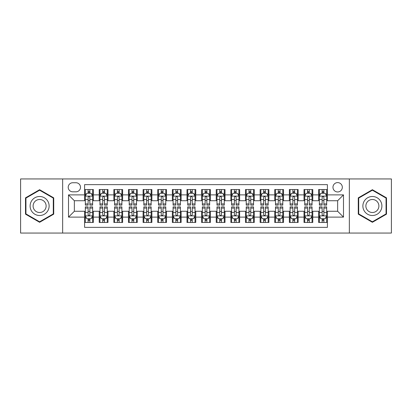 <?xml version="1.0" encoding="UTF-8"?>
<svg xmlns="http://www.w3.org/2000/svg" width="412" height="412" viewBox="0 0 412 412"><rect width="100%" height="100%" fill="white"/><g stroke="black" fill="none" stroke-linecap="round" stroke-linejoin="round"><path stroke-width="0.62" d="M337.644 182.598A4.681 4.681 0 0 0 332.963 187.275A4.681 4.681 0 0 0 337.644 191.956A4.681 4.681 0 0 0 342.326 187.275A4.681 4.681 0 0 0 337.644 182.598M349.345 233.058L391.4 233.058L391.4 178.942L349.345 178.942L349.345 233.058L62.655 233.058L62.655 178.942L20.6 178.942L20.6 233.058L62.655 233.058M327.406 189.546L318.631 189.546L318.631 194.881L312.78 194.881L312.78 200.737L318.631 200.737L318.631 194.881M312.78 194.881L312.78 189.546L304.005 189.546L304.005 194.881L298.149 194.881L298.149 200.737L304.005 200.737L304.005 194.881M298.149 194.881L298.149 189.546L289.373 189.546L289.373 194.881L283.523 194.881L283.523 200.737L289.373 200.737L289.373 194.881M283.523 194.881L283.523 189.546L274.747 189.546L274.747 194.881L268.897 194.881L268.897 200.737L274.747 200.737L274.747 194.881M268.897 194.881L268.897 189.546L260.121 189.546L260.121 194.881L254.271 194.881L254.271 200.737L260.121 200.737L260.121 194.881M254.271 194.881L254.271 189.546L245.495 189.546L245.495 194.881L239.645 194.881L239.645 200.737L245.495 200.737L245.495 194.881M239.645 194.881L239.645 189.546L230.864 189.546L230.864 194.881L225.014 194.881L225.014 200.737L230.864 200.737L230.864 194.881M225.014 194.881L225.014 189.546L216.238 189.546L216.238 194.881L210.388 194.881L210.388 200.737L216.238 200.737L216.238 194.881M210.388 194.881L210.388 189.546L201.612 189.546L201.612 194.881L195.762 194.881L195.762 200.737L201.612 200.737L201.612 194.881M195.762 194.881L195.762 189.546L186.986 189.546L186.986 194.881L181.136 194.881L181.136 200.737L186.986 200.737L186.986 194.881M181.136 194.881L181.136 189.546L172.355 189.546L172.355 194.881L166.505 194.881L166.505 200.737L172.355 200.737L172.355 194.881M166.505 194.881L166.505 189.546L157.729 189.546L157.729 194.881L151.879 194.881L151.879 200.737L157.729 200.737L157.729 194.881M151.879 194.881L151.879 189.546L143.103 189.546L143.103 194.881L137.253 194.881L137.253 200.737L143.103 200.737L143.103 194.881M137.253 194.881L137.253 189.546L128.477 189.546L128.477 194.881L122.627 194.881L122.627 200.737L128.477 200.737L128.477 194.881M122.627 194.881L122.627 189.546L113.851 189.546L113.851 194.881L107.995 194.881L107.995 200.737L113.851 200.737L113.851 194.881M107.995 194.881L107.995 189.546L99.22 189.546L99.22 200.737L93.37 200.737L93.37 189.546L84.594 189.546M84.594 222.454L93.37 222.454L93.37 211.263L99.22 211.263L99.22 222.454L107.995 222.454L107.995 211.263L113.851 211.263L113.851 217.119L107.995 217.119M113.851 217.119L113.851 222.454L122.627 222.454L122.627 211.263L128.477 211.263L128.477 217.119L122.627 217.119M128.477 217.119L128.477 222.454L137.253 222.454L137.253 211.263L143.103 211.263L143.103 217.119L137.253 217.119M143.103 217.119L143.103 222.454L151.879 222.454L151.879 211.263L157.729 211.263L157.729 217.119L151.879 217.119M157.729 217.119L157.729 222.454L166.505 222.454L166.505 211.263L172.355 211.263L172.355 217.119L166.505 217.119M172.355 217.119L172.355 222.454L181.136 222.454L181.136 211.263L186.986 211.263L186.986 217.119L181.136 217.119M186.986 217.119L186.986 222.454L195.762 222.454L195.762 211.263L201.612 211.263L201.612 217.119L195.762 217.119M201.612 217.119L201.612 222.454L210.388 222.454L210.388 211.263L216.238 211.263L216.238 217.119L210.388 217.119M216.238 217.119L216.238 222.454L225.014 222.454L225.014 211.263L230.864 211.263L230.864 217.119L225.014 217.119M230.864 217.119L230.864 222.454L239.645 222.454L239.645 211.263L245.495 211.263L245.495 217.119L239.645 217.119M245.495 217.119L245.495 222.454L254.271 222.454L254.271 211.263L260.121 211.263L260.121 217.119L254.271 217.119M260.121 217.119L260.121 222.454L268.897 222.454L268.897 211.263L274.747 211.263L274.747 217.119L268.897 217.119M274.747 217.119L274.747 222.454L283.523 222.454L283.523 211.263L289.373 211.263L289.373 217.119L283.523 217.119M289.373 217.119L289.373 222.454L298.149 222.454L298.149 211.263L304.005 211.263L304.005 217.119L298.149 217.119M304.005 217.119L304.005 222.454L312.78 222.454L312.78 211.263L318.631 211.263L318.631 217.119L312.78 217.119M72.744 191.812L75.963 191.812A4.532 4.532 0 0 0 80.5 187.275A4.532 4.532 0 0 0 75.963 182.743L72.744 182.743A4.532 4.532 0 0 0 68.212 187.275A4.532 4.532 0 0 0 72.744 191.812M349.345 178.942L62.655 178.942M327.406 194.881L327.406 184.643L84.594 184.643L84.594 200.737L74.356 200.737L74.356 211.263L84.594 211.263L84.594 227.357L327.406 227.357L327.406 211.263L337.644 211.263L337.644 200.737L327.406 200.737L327.406 194.881L343.495 194.881L343.495 217.119L327.406 217.119M84.594 217.119L68.505 217.119L68.505 194.881L84.594 194.881M318.631 217.119L318.631 222.454L327.406 222.454M84.594 193.202L85.325 193.202M88.106 193.202L89.862 193.202M92.638 193.202L93.37 193.202M84.594 200.587L85.325 200.587M88.106 200.587L89.862 200.587M92.638 200.587L93.37 200.587M84.594 211.413L85.325 211.413M88.106 211.413L89.862 211.413M92.638 211.413L93.37 211.413M84.594 218.798L85.325 218.798M88.106 218.798L89.862 218.798M92.638 218.798L93.37 218.798M99.22 200.587L99.951 200.587M102.732 200.587L104.488 200.587M107.264 200.587L107.995 200.587M99.22 193.202L99.951 193.202M102.732 193.202L104.488 193.202M107.264 193.202L107.995 193.202M99.22 211.413L99.951 211.413M102.732 211.413L104.488 211.413M107.264 211.413L107.995 211.413M99.22 218.798L99.951 218.798M102.732 218.798L104.488 218.798M107.264 218.798L107.995 218.798M113.851 211.413L114.582 211.413M117.358 211.413L119.114 211.413M121.895 211.413L122.627 211.413M113.851 218.798L114.582 218.798M117.358 218.798L119.114 218.798M121.895 218.798L122.627 218.798M113.851 193.202L114.582 193.202M117.358 193.202L119.114 193.202M121.895 193.202L122.627 193.202M113.851 200.587L114.582 200.587M117.358 200.587L119.114 200.587M121.895 200.587L122.627 200.587M128.477 211.413L129.208 211.413M131.984 211.413L133.74 211.413M136.521 211.413L137.253 211.413M128.477 218.798L129.208 218.798M131.984 218.798L133.74 218.798M136.521 218.798L137.253 218.798M128.477 193.202L129.208 193.202M131.984 193.202L133.74 193.202M136.521 193.202L137.253 193.202M128.477 200.587L129.208 200.587M131.984 200.587L133.74 200.587M136.521 200.587L137.253 200.587M143.103 211.413L143.834 211.413M146.615 211.413L148.366 211.413M151.147 211.413L151.879 211.413M143.103 218.798L143.834 218.798M146.615 218.798L148.366 218.798M151.147 218.798L151.879 218.798M143.103 193.202L143.834 193.202M146.615 193.202L148.366 193.202M151.147 193.202L151.879 193.202M143.103 200.587L143.834 200.587M146.615 200.587L148.366 200.587M151.147 200.587L151.879 200.587M157.729 211.413L158.46 211.413M161.241 211.413L162.998 211.413M165.773 211.413L166.505 211.413M157.729 218.798L158.46 218.798M161.241 218.798L162.998 218.798M165.773 218.798L166.505 218.798M157.729 193.202L158.46 193.202M161.241 193.202L162.998 193.202M165.773 193.202L166.505 193.202M157.729 200.587L158.46 200.587M161.241 200.587L162.998 200.587M165.773 200.587L166.505 200.587M172.355 211.413L173.086 211.413M175.867 211.413L177.624 211.413M180.405 211.413L181.136 211.413M172.355 218.798L173.086 218.798M175.867 218.798L177.624 218.798M180.405 218.798L181.136 218.798M172.355 193.202L173.086 193.202M175.867 193.202L177.624 193.202M180.405 193.202L181.136 193.202M172.355 200.587L173.086 200.587M175.867 200.587L177.624 200.587M180.405 200.587L181.136 200.587M186.986 211.413L187.718 211.413M190.493 211.413L192.25 211.413M195.03 211.413L195.762 211.413M186.986 218.798L187.718 218.798M190.493 218.798L192.25 218.798M195.03 218.798L195.762 218.798M186.986 193.202L187.718 193.202M190.493 193.202L192.25 193.202M195.03 193.202L195.762 193.202M186.986 200.587L187.718 200.587M190.493 200.587L192.25 200.587M195.03 200.587L195.762 200.587M201.612 211.413L202.344 211.413M205.125 211.413L206.875 211.413M209.657 211.413L210.388 211.413M201.612 218.798L202.344 218.798M205.125 218.798L206.875 218.798M209.657 218.798L210.388 218.798M201.612 193.202L202.344 193.202M205.125 193.202L206.875 193.202M209.657 193.202L210.388 193.202M201.612 200.587L202.344 200.587M205.125 200.587L206.875 200.587M209.657 200.587L210.388 200.587M216.238 211.413L216.97 211.413M219.75 211.413L221.507 211.413M224.282 211.413L225.014 211.413M216.238 218.798L216.97 218.798M219.75 218.798L221.507 218.798M224.282 218.798L225.014 218.798M216.238 193.202L216.97 193.202M219.75 193.202L221.507 193.202M224.282 193.202L225.014 193.202M216.238 200.587L216.97 200.587M219.75 200.587L221.507 200.587M224.282 200.587L225.014 200.587M230.864 211.413L231.595 211.413M234.377 211.413L236.133 211.413M238.914 211.413L239.645 211.413M230.864 218.798L231.595 218.798M234.377 218.798L236.133 218.798M238.914 218.798L239.645 218.798M230.864 193.202L231.595 193.202M234.377 193.202L236.133 193.202M238.914 193.202L239.645 193.202M230.864 200.587L231.595 200.587M234.377 200.587L236.133 200.587M238.914 200.587L239.645 200.587M245.495 211.413L246.227 211.413M249.002 211.413L250.759 211.413M253.54 211.413L254.271 211.413M245.495 218.798L246.227 218.798M249.002 218.798L250.759 218.798M253.54 218.798L254.271 218.798M245.495 193.202L246.227 193.202M249.002 193.202L250.759 193.202M253.54 193.202L254.271 193.202M245.495 200.587L246.227 200.587M249.002 200.587L250.759 200.587M253.54 200.587L254.271 200.587M260.121 211.413L260.853 211.413M263.634 211.413L265.385 211.413M268.166 211.413L268.897 211.413M260.121 218.798L260.853 218.798M263.634 218.798L265.385 218.798M268.166 218.798L268.897 218.798M260.121 193.202L260.853 193.202M263.634 193.202L265.385 193.202M268.166 193.202L268.897 193.202M260.121 200.587L260.853 200.587M263.634 200.587L265.385 200.587M268.166 200.587L268.897 200.587M274.747 211.413L275.479 211.413M278.26 211.413L280.016 211.413M282.792 211.413L283.523 211.413M274.747 218.798L275.479 218.798M278.26 218.798L280.016 218.798M282.792 218.798L283.523 218.798M274.747 193.202L275.479 193.202M278.26 193.202L280.016 193.202M282.792 193.202L283.523 193.202M274.747 200.587L275.479 200.587M278.26 200.587L280.016 200.587M282.792 200.587L283.523 200.587M289.373 211.413L290.105 211.413M292.886 211.413L294.642 211.413M297.418 211.413L298.149 211.413M289.373 218.798L290.105 218.798M292.886 218.798L294.642 218.798M297.418 218.798L298.149 218.798M289.373 193.202L290.105 193.202M292.886 193.202L294.642 193.202M297.418 193.202L298.149 193.202M289.373 200.587L290.105 200.587M292.886 200.587L294.642 200.587M297.418 200.587L298.149 200.587M304.005 211.413L304.736 211.413M307.512 211.413L309.268 211.413M312.049 211.413L312.78 211.413M304.005 218.798L304.736 218.798M307.512 218.798L309.268 218.798M312.049 218.798L312.78 218.798M304.005 193.202L304.736 193.202M307.512 193.202L309.268 193.202M312.049 193.202L312.78 193.202M304.005 200.587L304.736 200.587M307.512 200.587L309.268 200.587M312.049 200.587L312.78 200.587M318.631 211.413L319.362 211.413M322.138 211.413L323.894 211.413M326.675 211.413L327.406 211.413M318.631 218.798L319.362 218.798M322.138 218.798L323.894 218.798M326.675 218.798L327.406 218.798M318.631 193.202L319.362 193.202M322.138 193.202L323.894 193.202M326.675 193.202L327.406 193.202M318.631 200.587L319.362 200.587M322.138 200.587L323.894 200.587M326.675 200.587L327.406 200.587M74.356 200.737L68.505 194.881M74.356 211.263L68.505 217.119M343.495 194.881L337.644 200.737M343.495 217.119L337.644 211.263M39.614 222.3L53.73 214.147L53.73 197.853L39.614 189.7L25.498 197.853L25.498 214.147L39.614 222.3M386.502 197.853L372.386 189.7L358.27 197.853L358.27 214.147L372.386 222.3L386.502 214.147L386.502 197.853M89.862 191.446L88.106 191.446M92.638 203.93L89.862 203.93L89.862 205.125L92.638 205.125L92.638 196.2L91.176 193.274L86.788 193.274L85.325 196.2L85.325 205.125L88.106 205.125L88.106 203.93L85.325 203.93M85.325 196.2L85.325 189.546M92.638 196.2L92.638 189.546M88.106 193.274L88.106 189.546M89.862 189.546L89.862 193.274M89.862 203.93L89.862 197.297C89.275 196.169 88.688 196.169 88.106 197.297L88.106 203.93M88.106 220.554L89.862 220.554M85.325 208.07L88.106 208.07L88.106 206.875L85.325 206.875L85.325 215.8L86.788 218.726L91.176 218.726L92.638 215.8L92.638 206.875L89.862 206.875L89.862 208.07L92.638 208.07M92.638 215.8L92.638 222.454M85.325 215.8L85.325 222.454M89.862 218.726L89.862 222.454M88.106 222.454L88.106 218.726M88.106 208.07L88.106 214.703C88.688 215.831 89.275 215.831 89.862 214.703L89.862 208.07M39.614 196.493A9.507 9.507 0 0 0 30.107 206A9.507 9.507 0 0 0 39.614 215.507A9.507 9.507 0 0 0 49.121 206A9.507 9.507 0 0 0 39.614 196.493M39.614 199.49A6.51 6.51 0 0 0 33.104 206A6.51 6.51 0 0 0 39.614 212.51A6.51 6.51 0 0 0 46.123 206A6.51 6.51 0 0 0 39.614 199.49M53.292 213.895L39.614 221.79L25.941 213.895L25.941 198.105L39.614 190.21L53.292 198.105L53.292 213.895M364.151 201.247A9.507 9.507 0 0 0 367.633 214.235A9.507 9.507 0 0 0 380.621 210.753A9.507 9.507 0 0 0 377.14 197.765A9.507 9.507 0 0 0 364.151 201.247M366.747 202.745A6.51 6.51 0 0 0 369.131 211.639A6.51 6.51 0 0 0 378.02 209.255A6.51 6.51 0 0 0 375.641 200.361A6.51 6.51 0 0 0 366.747 202.745M386.059 198.105L386.059 213.895L372.386 221.79L358.708 213.895L358.708 198.105L372.386 190.21L386.059 198.105M104.488 191.446L102.732 191.446M107.264 203.93L104.488 203.93L104.488 205.125L107.264 205.125L107.264 196.2L105.802 193.274L101.414 193.274L99.951 196.2L99.951 205.125L102.732 205.125L102.732 203.93L99.951 203.93M99.951 196.2L99.951 189.546M107.264 196.2L107.264 189.546M102.732 193.274L102.732 189.546M104.488 189.546L104.488 193.274M104.488 203.93L104.488 197.297C103.901 196.169 103.319 196.169 102.732 197.297L102.732 203.93M119.114 191.446L117.358 191.446M121.895 203.93L119.114 203.93L119.114 205.125L121.895 205.125L121.895 196.2L120.433 193.274L116.045 193.274L114.582 196.2L114.582 205.125L117.358 205.125L117.358 203.93L114.582 203.93M114.582 196.2L114.582 189.546M121.895 196.2L121.895 189.546M117.358 193.274L117.358 189.546M119.114 189.546L119.114 193.274M119.114 203.93L119.114 197.297C118.532 196.169 117.945 196.169 117.358 197.297L117.358 203.93M133.74 191.446L131.984 191.446M136.521 203.93L133.74 203.93L133.74 205.125L136.521 205.125L136.521 196.2L135.059 193.274L130.671 193.274L129.208 196.2L129.208 205.125L131.984 205.125L131.984 203.93L129.208 203.93M129.208 196.2L129.208 189.546M136.521 196.2L136.521 189.546M131.984 193.274L131.984 189.546M133.74 189.546L133.74 193.274M133.74 203.93L133.74 197.297C133.158 196.169 132.571 196.169 131.984 197.297L131.984 203.93M148.366 191.446L146.615 191.446M151.147 203.93L148.366 203.93L148.366 205.125L151.147 205.125L151.147 196.2L149.685 193.274L145.297 193.274L143.834 196.2L143.834 205.125L146.615 205.125L146.615 203.93L143.834 203.93M143.834 196.2L143.834 189.546M151.147 196.2L151.147 189.546M146.615 193.274L146.615 189.546M148.366 189.546L148.366 193.274M148.366 203.93L148.366 197.297C147.784 196.169 147.197 196.169 146.615 197.297L146.615 203.93M102.732 220.554L104.488 220.554M99.951 208.07L102.732 208.07L102.732 206.875L99.951 206.875L99.951 215.8L101.414 218.726L105.802 218.726L107.264 215.8L107.264 206.875L104.488 206.875L104.488 208.07L107.264 208.07M107.264 215.8L107.264 222.454M99.951 215.8L99.951 222.454M104.488 218.726L104.488 222.454M102.732 222.454L102.732 218.726M102.732 208.07L102.732 214.703C103.314 215.831 103.901 215.831 104.488 214.703L104.488 208.07M117.358 220.554L119.114 220.554M114.582 208.07L117.358 208.07L117.358 206.875L114.582 206.875L114.582 215.8L116.045 218.726L120.433 218.726L121.895 215.8L121.895 206.875L119.114 206.875L119.114 208.07L121.895 208.07M121.895 215.8L121.895 222.454M114.582 215.8L114.582 222.454M119.114 218.726L119.114 222.454M117.358 222.454L117.358 218.726M117.358 208.07L117.358 214.703C117.945 215.831 118.527 215.831 119.114 214.703L119.114 208.07M131.984 220.554L133.74 220.554M129.208 208.07L131.984 208.07L131.984 206.875L129.208 206.875L129.208 215.8L130.671 218.726L135.059 218.726L136.521 215.8L136.521 206.875L133.74 206.875L133.74 208.07L136.521 208.07M136.521 215.8L136.521 222.454M129.208 215.8L129.208 222.454M133.74 218.726L133.74 222.454M131.984 222.454L131.984 218.726M131.984 208.07L131.984 214.703C132.571 215.831 133.153 215.831 133.74 214.703L133.74 208.07M146.615 220.554L148.366 220.554M143.834 208.07L146.615 208.07L146.615 206.875L143.834 206.875L143.834 215.8L145.297 218.726L149.685 218.726L151.147 215.8L151.147 206.875L148.366 206.875L148.366 208.07L151.147 208.07M151.147 215.8L151.147 222.454M143.834 215.8L143.834 222.454M148.366 218.726L148.366 222.454M146.615 222.454L146.615 218.726M146.615 208.07L146.615 214.703C147.197 215.831 147.784 215.831 148.366 214.703L148.366 208.07M162.998 191.446L161.241 191.446M165.773 203.93L162.998 203.93L162.998 205.125L165.773 205.125L165.773 196.2L164.311 193.274L159.923 193.274L158.46 196.2L158.46 205.125L161.241 205.125L161.241 203.93L158.46 203.93M158.46 196.2L158.46 189.546M165.773 196.2L165.773 189.546M161.241 193.274L161.241 189.546M162.998 189.546L162.998 193.274M162.998 203.93L162.998 197.297C162.41 196.169 161.828 196.169 161.241 197.297L161.241 203.93M161.241 220.554L162.998 220.554M158.46 208.07L161.241 208.07L161.241 206.875L158.46 206.875L158.46 215.8L159.923 218.726L164.311 218.726L165.773 215.8L165.773 206.875L162.998 206.875L162.998 208.07L165.773 208.07M165.773 215.8L165.773 222.454M158.46 215.8L158.46 222.454M162.998 218.726L162.998 222.454M161.241 222.454L161.241 218.726M161.241 208.07L161.241 214.703C161.823 215.831 162.41 215.831 162.998 214.703L162.998 208.07M177.624 191.446L175.867 191.446M180.405 203.93L177.624 203.93L177.624 205.125L180.405 205.125L180.405 196.2L178.942 193.274L174.549 193.274L173.086 196.2L173.086 205.125L175.867 205.125L175.867 203.93L173.086 203.93M173.086 196.2L173.086 189.546M180.405 196.2L180.405 189.546M175.867 193.274L175.867 189.546M177.624 189.546L177.624 193.274M177.624 203.93L177.624 197.297C177.036 196.169 176.454 196.169 175.867 197.297L175.867 203.93M175.867 220.554L177.624 220.554M173.086 208.07L175.867 208.07L175.867 206.875L173.086 206.875L173.086 215.8L174.549 218.726L178.942 218.726L180.405 215.8L180.405 206.875L177.624 206.875L177.624 208.07L180.405 208.07M180.405 215.8L180.405 222.454M173.086 215.8L173.086 222.454M177.624 218.726L177.624 222.454M175.867 222.454L175.867 218.726M175.867 208.07L175.867 214.703C176.454 215.831 177.036 215.831 177.624 214.703L177.624 208.07M192.25 191.446L190.493 191.446M195.03 203.93L192.25 203.93L192.25 205.125L195.03 205.125L195.03 196.2L193.568 193.274L189.18 193.274L187.718 196.2L187.718 205.125L190.493 205.125L190.493 203.93L187.718 203.93M187.718 196.2L187.718 189.546M195.03 196.2L195.03 189.546M190.493 193.274L190.493 189.546M192.25 189.546L192.25 193.274M192.25 203.93L192.25 197.297C191.668 196.169 191.08 196.169 190.493 197.297L190.493 203.93M190.493 220.554L192.25 220.554M187.718 208.07L190.493 208.07L190.493 206.875L187.718 206.875L187.718 215.8L189.18 218.726L193.568 218.726L195.03 215.8L195.03 206.875L192.25 206.875L192.25 208.07L195.03 208.07M195.03 215.8L195.03 222.454M187.718 215.8L187.718 222.454M192.25 218.726L192.25 222.454M190.493 222.454L190.493 218.726M190.493 208.07L190.493 214.703C191.08 215.831 191.662 215.831 192.25 214.703L192.25 208.07M206.875 191.446L205.125 191.446M209.657 203.93L206.875 203.93L206.875 205.125L209.657 205.125L209.657 196.2L208.194 193.274L203.806 193.274L202.344 196.2L202.344 205.125L205.125 205.125L205.125 203.93L202.344 203.93M202.344 196.2L202.344 189.546M209.657 196.2L209.657 189.546M205.125 193.274L205.125 189.546M206.875 189.546L206.875 193.274M206.875 203.93L206.875 197.297C206.294 196.169 205.706 196.169 205.125 197.297L205.125 203.93M205.125 220.554L206.875 220.554M202.344 208.07L205.125 208.07L205.125 206.875L202.344 206.875L202.344 215.8L203.806 218.726L208.194 218.726L209.657 215.8L209.657 206.875L206.875 206.875L206.875 208.07L209.657 208.07M209.657 215.8L209.657 222.454M202.344 215.8L202.344 222.454M206.875 218.726L206.875 222.454M205.125 222.454L205.125 218.726M205.125 208.07L205.125 214.703C205.706 215.831 206.294 215.831 206.875 214.703L206.875 208.07M219.75 220.554L221.507 220.554M216.97 208.07L219.75 208.07L219.75 206.875L216.97 206.875L216.97 215.8L218.432 218.726L222.82 218.726L224.282 215.8L224.282 206.875L221.507 206.875L221.507 208.07L224.282 208.07M224.282 215.8L224.282 222.454M216.97 215.8L216.97 222.454M221.507 218.726L221.507 222.454M219.75 222.454L219.75 218.726M219.75 208.07L219.75 214.703C220.332 215.831 220.92 215.831 221.507 214.703L221.507 208.07M234.377 220.554L236.133 220.554M231.595 208.07L234.377 208.07L234.377 206.875L231.595 206.875L231.595 215.8L233.058 218.726L237.451 218.726L238.914 215.8L238.914 206.875L236.133 206.875L236.133 208.07L238.914 208.07M238.914 215.8L238.914 222.454M231.595 215.8L231.595 222.454M236.133 218.726L236.133 222.454M234.377 222.454L234.377 218.726M234.377 208.07L234.377 214.703C234.964 215.831 235.546 215.831 236.133 214.703L236.133 208.07M249.002 220.554L250.759 220.554M246.227 208.07L249.002 208.07L249.002 206.875L246.227 206.875L246.227 215.8L247.689 218.726L252.077 218.726L253.54 215.8L253.54 206.875L250.759 206.875L250.759 208.07L253.54 208.07M253.54 215.8L253.54 222.454M246.227 215.8L246.227 222.454M250.759 218.726L250.759 222.454M249.002 222.454L249.002 218.726M249.002 208.07L249.002 214.703C249.59 215.831 250.172 215.831 250.759 214.703L250.759 208.07M263.634 220.554L265.385 220.554M260.853 208.07L263.634 208.07L263.634 206.875L260.853 206.875L260.853 215.8L262.315 218.726L266.703 218.726L268.166 215.8L268.166 206.875L265.385 206.875L265.385 208.07L268.166 208.07M268.166 215.8L268.166 222.454M260.853 215.8L260.853 222.454M265.385 218.726L265.385 222.454M263.634 222.454L263.634 218.726M263.634 208.07L263.634 214.703C264.216 215.831 264.803 215.831 265.385 214.703L265.385 208.07M278.26 220.554L280.016 220.554M275.479 208.07L278.26 208.07L278.26 206.875L275.479 206.875L275.479 215.8L276.941 218.726L281.329 218.726L282.792 215.8L282.792 206.875L280.016 206.875L280.016 208.07L282.792 208.07M282.792 215.8L282.792 222.454M275.479 215.8L275.479 222.454M280.016 218.726L280.016 222.454M278.26 222.454L278.26 218.726M278.26 208.07L278.26 214.703C278.842 215.831 279.429 215.831 280.016 214.703L280.016 208.07M292.886 220.554L294.642 220.554M290.105 208.07L292.886 208.07L292.886 206.875L290.105 206.875L290.105 215.8L291.567 218.726L295.955 218.726L297.418 215.8L297.418 206.875L294.642 206.875L294.642 208.07L297.418 208.07M297.418 215.8L297.418 222.454M290.105 215.8L290.105 222.454M294.642 218.726L294.642 222.454M292.886 222.454L292.886 218.726M292.886 208.07L292.886 214.703C293.468 215.831 294.055 215.831 294.642 214.703L294.642 208.07M307.512 220.554L309.268 220.554M304.736 208.07L307.512 208.07L307.512 206.875L304.736 206.875L304.736 215.8L306.198 218.726L310.586 218.726L312.049 215.8L312.049 206.875L309.268 206.875L309.268 208.07L312.049 208.07M312.049 215.8L312.049 222.454M304.736 215.8L304.736 222.454M309.268 218.726L309.268 222.454M307.512 222.454L307.512 218.726M307.512 208.07L307.512 214.703C308.099 215.831 308.681 215.831 309.268 214.703L309.268 208.07M322.138 220.554L323.894 220.554M319.362 208.07L322.138 208.07L322.138 206.875L319.362 206.875L319.362 215.8L320.824 218.726L325.212 218.726L326.675 215.8L326.675 206.875L323.894 206.875L323.894 208.07L326.675 208.07M326.675 215.8L326.675 222.454M319.362 215.8L319.362 222.454M323.894 218.726L323.894 222.454M322.138 222.454L322.138 218.726M322.138 208.07L322.138 214.703C322.725 215.831 323.312 215.831 323.894 214.703L323.894 208.07M221.507 191.446L219.75 191.446M224.282 203.93L221.507 203.93L221.507 205.125L224.282 205.125L224.282 196.2L222.82 193.274L218.432 193.274L216.97 196.2L216.97 205.125L219.75 205.125L219.75 203.93L216.97 203.93M216.97 196.2L216.97 189.546M224.282 196.2L224.282 189.546M219.75 193.274L219.75 189.546M221.507 189.546L221.507 193.274M221.507 203.93L221.507 197.297C220.92 196.169 220.338 196.169 219.75 197.297L219.75 203.93M236.133 191.446L234.377 191.446M238.914 203.93L236.133 203.93L236.133 205.125L238.914 205.125L238.914 196.2L237.451 193.274L233.058 193.274L231.595 196.2L231.595 205.125L234.377 205.125L234.377 203.93L231.595 203.93M231.595 196.2L231.595 189.546M238.914 196.2L238.914 189.546M234.377 193.274L234.377 189.546M236.133 189.546L236.133 193.274M236.133 203.93L236.133 197.297C235.546 196.169 234.964 196.169 234.377 197.297L234.377 203.93M250.759 191.446L249.002 191.446M253.54 203.93L250.759 203.93L250.759 205.125L253.54 205.125L253.54 196.2L252.077 193.274L247.689 193.274L246.227 196.2L246.227 205.125L249.002 205.125L249.002 203.93L246.227 203.93M246.227 196.2L246.227 189.546M253.54 196.2L253.54 189.546M249.002 193.274L249.002 189.546M250.759 189.546L250.759 193.274M250.759 203.93L250.759 197.297C250.177 196.169 249.59 196.169 249.002 197.297L249.002 203.93M265.385 191.446L263.634 191.446M268.166 203.93L265.385 203.93L265.385 205.125L268.166 205.125L268.166 196.2L266.703 193.274L262.315 193.274L260.853 196.2L260.853 205.125L263.634 205.125L263.634 203.93L260.853 203.93M260.853 196.2L260.853 189.546M268.166 196.2L268.166 189.546M263.634 193.274L263.634 189.546M265.385 189.546L265.385 193.274M265.385 203.93L265.385 197.297C264.803 196.169 264.216 196.169 263.634 197.297L263.634 203.93M280.016 191.446L278.26 191.446M282.792 203.93L280.016 203.93L280.016 205.125L282.792 205.125L282.792 196.2L281.329 193.274L276.941 193.274L275.479 196.2L275.479 205.125L278.26 205.125L278.26 203.93L275.479 203.93M275.479 196.2L275.479 189.546M282.792 196.2L282.792 189.546M278.26 193.274L278.26 189.546M280.016 189.546L280.016 193.274M280.016 203.93L280.016 197.297C279.429 196.169 278.847 196.169 278.26 197.297L278.26 203.93M294.642 191.446L292.886 191.446M297.418 203.93L294.642 203.93L294.642 205.125L297.418 205.125L297.418 196.2L295.955 193.274L291.567 193.274L290.105 196.2L290.105 205.125L292.886 205.125L292.886 203.93L290.105 203.93M290.105 196.2L290.105 189.546M297.418 196.2L297.418 189.546M292.886 193.274L292.886 189.546M294.642 189.546L294.642 193.274M294.642 203.93L294.642 197.297C294.055 196.169 293.473 196.169 292.886 197.297L292.886 203.93M309.268 191.446L307.512 191.446M312.049 203.93L309.268 203.93L309.268 205.125L312.049 205.125L312.049 196.2L310.586 193.274L306.198 193.274L304.736 196.2L304.736 205.125L307.512 205.125L307.512 203.93L304.736 203.93M304.736 196.2L304.736 189.546M312.049 196.2L312.049 189.546M307.512 193.274L307.512 189.546M309.268 189.546L309.268 193.274M309.268 203.93L309.268 197.297C308.686 196.169 308.099 196.169 307.512 197.297L307.512 203.93M323.894 191.446L322.138 191.446M326.675 203.93L323.894 203.93L323.894 205.125L326.675 205.125L326.675 196.2L325.212 193.274L320.824 193.274L319.362 196.2L319.362 205.125L322.138 205.125L322.138 203.93L319.362 203.93M319.362 196.2L319.362 189.546M326.675 196.2L326.675 189.546M322.138 193.274L322.138 189.546M323.894 189.546L323.894 193.274M323.894 203.93L323.894 197.297C323.312 196.169 322.725 196.169 322.138 197.297L322.138 203.93M99.22 217.119L93.37 217.119M99.22 194.881L93.37 194.881M92.602 196.127L85.361 196.127M85.325 194.078L86.386 194.078M91.577 194.078L92.638 194.078M88.106 199.588L85.325 199.588M92.638 199.588L89.862 199.588M89.862 192.378L88.106 192.378M85.361 215.873L92.602 215.873M92.638 217.922L91.577 217.922M86.386 217.922L85.325 217.922M89.862 212.412L92.638 212.412M85.325 212.412L88.106 212.412M88.106 219.622L89.862 219.622M107.228 196.127L99.987 196.127M99.951 194.078L101.012 194.078M106.208 194.078L107.264 194.078M102.732 199.588L99.951 199.588M107.264 199.588L104.488 199.588M104.488 192.378L102.732 192.378M121.859 196.127L114.618 196.127M114.582 194.078L115.638 194.078M120.834 194.078L121.895 194.078M117.358 199.588L114.582 199.588M121.895 199.588L119.114 199.588M119.114 192.378L117.358 192.378M136.485 196.127L129.244 196.127M129.208 194.078L130.269 194.078M135.46 194.078L136.521 194.078M131.984 199.588L129.208 199.588M136.521 199.588L133.74 199.588M133.74 192.378L131.984 192.378M151.111 196.127L143.87 196.127M143.834 194.078L144.895 194.078M150.086 194.078L151.147 194.078M146.615 199.588L143.834 199.588M151.147 199.588L148.366 199.588M148.366 192.378L146.615 192.378M99.987 215.873L107.228 215.873M107.264 217.922L106.208 217.922M101.012 217.922L99.951 217.922M104.488 212.412L107.264 212.412M99.951 212.412L102.732 212.412M102.732 219.622L104.488 219.622M114.618 215.873L121.859 215.873M121.895 217.922L120.834 217.922M115.638 217.922L114.582 217.922M119.114 212.412L121.895 212.412M114.582 212.412L117.358 212.412M117.358 219.622L119.114 219.622M129.244 215.873L136.485 215.873M136.521 217.922L135.46 217.922M130.269 217.922L129.208 217.922M133.74 212.412L136.521 212.412M129.208 212.412L131.984 212.412M131.984 219.622L133.74 219.622M143.87 215.873L151.111 215.873M151.147 217.922L150.086 217.922M144.895 217.922L143.834 217.922M148.366 212.412L151.147 212.412M143.834 212.412L146.615 212.412M146.615 219.622L148.366 219.622M165.737 196.127L158.496 196.127M158.46 194.078L159.521 194.078M164.712 194.078L165.773 194.078M161.241 199.588L158.46 199.588M165.773 199.588L162.998 199.588M162.998 192.378L161.241 192.378M158.496 215.873L165.737 215.873M165.773 217.922L164.712 217.922M159.521 217.922L158.46 217.922M162.998 212.412L165.773 212.412M158.46 212.412L161.241 212.412M161.241 219.622L162.998 219.622M180.363 196.127L173.128 196.127M173.086 194.078L174.147 194.078M179.344 194.078L180.405 194.078M175.867 199.588L173.086 199.588M180.405 199.588L177.624 199.588M177.624 192.378L175.867 192.378M173.128 215.873L180.363 215.873M180.405 217.922L179.344 217.922M174.147 217.922L173.086 217.922M177.624 212.412L180.405 212.412M173.086 212.412L175.867 212.412M175.867 219.622L177.624 219.622M194.994 196.127L187.754 196.127M187.718 194.078L188.778 194.078M193.97 194.078L195.03 194.078M190.493 199.588L187.718 199.588M195.03 199.588L192.25 199.588M192.25 192.378L190.493 192.378M187.754 215.873L194.994 215.873M195.03 217.922L193.97 217.922M188.778 217.922L187.718 217.922M192.25 212.412L195.03 212.412M187.718 212.412L190.493 212.412M190.493 219.622L192.25 219.622M209.62 196.127L202.38 196.127M202.344 194.078L203.404 194.078M208.596 194.078L209.657 194.078M205.125 199.588L202.344 199.588M209.657 199.588L206.875 199.588M206.875 192.378L205.125 192.378M202.38 215.873L209.62 215.873M209.657 217.922L208.596 217.922M203.404 217.922L202.344 217.922M206.875 212.412L209.657 212.412M202.344 212.412L205.125 212.412M205.125 219.622L206.875 219.622M217.006 215.873L224.246 215.873M224.282 217.922L223.222 217.922M218.03 217.922L216.97 217.922M221.507 212.412L224.282 212.412M216.97 212.412L219.75 212.412M219.75 219.622L221.507 219.622M231.637 215.873L238.872 215.873M238.914 217.922L237.853 217.922M232.656 217.922L231.595 217.922M236.133 212.412L238.914 212.412M231.595 212.412L234.377 212.412M234.377 219.622L236.133 219.622M246.263 215.873L253.504 215.873M253.54 217.922L252.479 217.922M247.288 217.922L246.227 217.922M250.759 212.412L253.54 212.412M246.227 212.412L249.002 212.412M249.002 219.622L250.759 219.622M260.889 215.873L268.13 215.873M268.166 217.922L267.105 217.922M261.914 217.922L260.853 217.922M265.385 212.412L268.166 212.412M260.853 212.412L263.634 212.412M263.634 219.622L265.385 219.622M275.515 215.873L282.756 215.873M282.792 217.922L281.731 217.922M276.54 217.922L275.479 217.922M280.016 212.412L282.792 212.412M275.479 212.412L278.26 212.412M278.26 219.622L280.016 219.622M290.141 215.873L297.382 215.873M297.418 217.922L296.362 217.922M291.166 217.922L290.105 217.922M294.642 212.412L297.418 212.412M290.105 212.412L292.886 212.412M292.886 219.622L294.642 219.622M304.772 215.873L312.013 215.873M312.049 217.922L310.988 217.922M305.792 217.922L304.736 217.922M309.268 212.412L312.049 212.412M304.736 212.412L307.512 212.412M307.512 219.622L309.268 219.622M319.398 215.873L326.639 215.873M326.675 217.922L325.614 217.922M320.423 217.922L319.362 217.922M323.894 212.412L326.675 212.412M319.362 212.412L322.138 212.412M322.138 219.622L323.894 219.622M224.246 196.127L217.006 196.127M216.97 194.078L218.03 194.078M223.222 194.078L224.282 194.078M219.75 199.588L216.97 199.588M224.282 199.588L221.507 199.588M221.507 192.378L219.75 192.378M238.872 196.127L231.637 196.127M231.595 194.078L232.656 194.078M237.853 194.078L238.914 194.078M234.377 199.588L231.595 199.588M238.914 199.588L236.133 199.588M236.133 192.378L234.377 192.378M253.504 196.127L246.263 196.127M246.227 194.078L247.288 194.078M252.479 194.078L253.54 194.078M249.002 199.588L246.227 199.588M253.54 199.588L250.759 199.588M250.759 192.378L249.002 192.378M268.13 196.127L260.889 196.127M260.853 194.078L261.914 194.078M267.105 194.078L268.166 194.078M263.634 199.588L260.853 199.588M268.166 199.588L265.385 199.588M265.385 192.378L263.634 192.378M282.756 196.127L275.515 196.127M275.479 194.078L276.54 194.078M281.731 194.078L282.792 194.078M278.26 199.588L275.479 199.588M282.792 199.588L280.016 199.588M280.016 192.378L278.26 192.378M297.382 196.127L290.141 196.127M290.105 194.078L291.166 194.078M296.362 194.078L297.418 194.078M292.886 199.588L290.105 199.588M297.418 199.588L294.642 199.588M294.642 192.378L292.886 192.378M312.013 196.127L304.772 196.127M304.736 194.078L305.792 194.078M310.988 194.078L312.049 194.078M307.512 199.588L304.736 199.588M312.049 199.588L309.268 199.588M309.268 192.378L307.512 192.378M326.639 196.127L319.398 196.127M319.362 194.078L320.423 194.078M325.614 194.078L326.675 194.078M322.138 199.588L319.362 199.588M326.675 199.588L323.894 199.588M323.894 192.378L322.138 192.378"/></g></svg>
